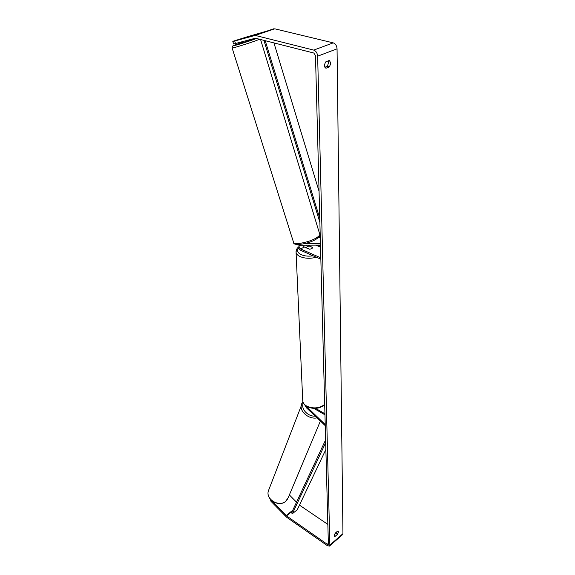 <?xml version="1.0" encoding="UTF-8"?>
<svg xmlns="http://www.w3.org/2000/svg" width="575" height="575" viewBox="0 0 575 575"><rect width="100%" height="100%" fill="white"/><g stroke="black" fill="none" stroke-linecap="round" stroke-linejoin="round"><path stroke-width="0.86" d="M320.44 243.627L304.448 243.678M320.289 237.77L318.097 237.791M307.654 246.459L306.008 245.115M320.483 245.101L299.618 245.209C298.655 246.409 299.014 247.674 300.682 249.004L320.821 257.852M298.209 244.504C297.584 246.84 298.425 248.781 300.732 250.341L320.85 259.203M302.738 245.123L304.254 246.998L309.192 249.155C311.319 249.068 312.448 248.493 312.577 247.437L307.611 245.115M315.675 245.108L320.534 247.193L317.019 245.101M248.673 39.97L248.896 40.703L242.549 42.773L242.24 41.795M241.457 38.662L247.272 36.85M243.778 41.357L242.47 41.731M271.278 500.264L286.515 515.883L327.29 544.295L328.203 544.489L328.368 544.058L315.481 55.631L313.806 53.029L255.408 38.202L233.608 44.009L232.782 41.328L234.708 40.983L235.534 43.693M334.348 534.728L336.835 531.774M328.268 60.871L328.641 62.574L327.348 66.297L324.897 67.261M329.374 60.44L330.783 63.128L329.489 66.858L325.953 68.252C324.127 66.815 324.084 64.666 325.824 61.82L329.374 60.44M338.474 531.904L338.186 531.199L337.525 531.178L335.096 533.277L334.485 536.31L335.16 536.338L337.575 534.232L338.474 531.904M271.299 500.322L270.94 501.263L286.602 517.212L327.326 545.639L329.461 546.085L329.856 545.093L317.644 56.185C317.335 53.022 316.027 50.995 313.727 50.104L255.221 35.406L234.708 40.983M329.583 545.977L342.535 534.649L342.944 533.643L337.058 48.832C336.785 45.712 335.505 43.722 333.213 42.866L274.749 28.815L244.619 37.562M299.467 505.13L327.851 524.4M232.782 41.328L247.653 36.685M289.369 494.931L296.535 502.183M270.94 501.263L270.423 499.344M334.197 535.677L335.16 536.338M336.088 533.219L337.575 534.232M327.348 66.297L329.489 66.858M325.249 425.665L306.453 407.804L304.865 405.073M325.22 424.566L306.029 406.029M313.907 408.423L324.961 414.841M315.632 408.401L324.933 413.792M306.446 247.746C306.576 246.833 307.553 246.28 309.372 246.1L312.584 247.494C312.462 248.414 311.485 248.961 309.659 249.147L306.453 247.962M325.694 442.649L292.366 513.719L297.282 509.723L325.874 449.47M292.366 513.719L291.547 512.864L325.623 439.868M265.212 40.696L319.779 218.392M273.937 42.909L319.06 191.281M263.918 40.365L319.88 222.36M300.682 249.004L304.254 246.998M232.127 47.984L232.135 48.02C232.127 48.465 247.372 43.779 255.616 40.789L259.598 39.265M256.507 38.482L254.035 39.395C241.989 43.722 224.882 48.516 237.597 44.031L242.42 42.37L237.59 44.031C230.115 46.841 233.766 45.662 232.322 46.503L232.135 48.02L293.581 242.478C294.307 245.194 308.847 242.384 315.984 238.093C318.845 236.404 320.074 235.046 319.678 234.003L260.583 39.517M248.774 40.3L255.595 38.252L248.774 40.3M329.856 545.093L342.944 533.643M317.644 56.185L337.058 48.832M254.085 35.413L273.607 28.829M327.29 544.295L328.354 543.368M286.515 515.883L292.344 511.168M299.259 505.562L299.632 505.26M286.156 515.581L292.783 510.219M313.727 50.104L333.213 42.866M255.221 35.406L274.749 28.815M306.755 407.028L307.172 406.726M316.329 257.212C310.543 258.786 305.203 258.599 300.294 256.666C297.771 255.501 296.362 254.049 296.067 252.31L302.752 401.005C303.032 402.982 304.297 404.649 306.554 406C313.152 408.969 319.197 408.458 324.688 404.469M298.252 247.473C297.153 247.782 296.427 249.399 296.067 252.31L296.039 251.606M303.226 245.123L302.788 245.281M298.482 248.012C296.592 250.607 297.527 252.842 301.3 254.725C304.728 256.141 308.667 256.5 313.102 255.789M268.87 489.613L268.403 490.834C265.463 499.086 278.853 507.351 285.603 501.393L288.248 497.612L320.39 421.051M317.041 417.867C308.797 419.685 299.101 411.283 301.437 404.462L301.933 403.176M303.384 403.097C300.445 408.617 307.654 416.645 315.244 416.156M319.757 234.284C320.584 235.405 319.24 237.123 315.732 239.437M315.646 239.487C307.294 244.346 292.941 246.172 293.581 242.478M273.614 28.829L254.1 35.406M302.752 401.005C302.874 402.989 304.225 404.829 306.798 406.525C313.382 409.493 319.348 408.918 324.695 404.793M317.867 245.101L320.519 246.481M302.867 401.688L268.403 490.834C265.47 499.352 278.645 507.481 285.488 501.529M287.716 498.87L285.531 501.501"/></g></svg>
